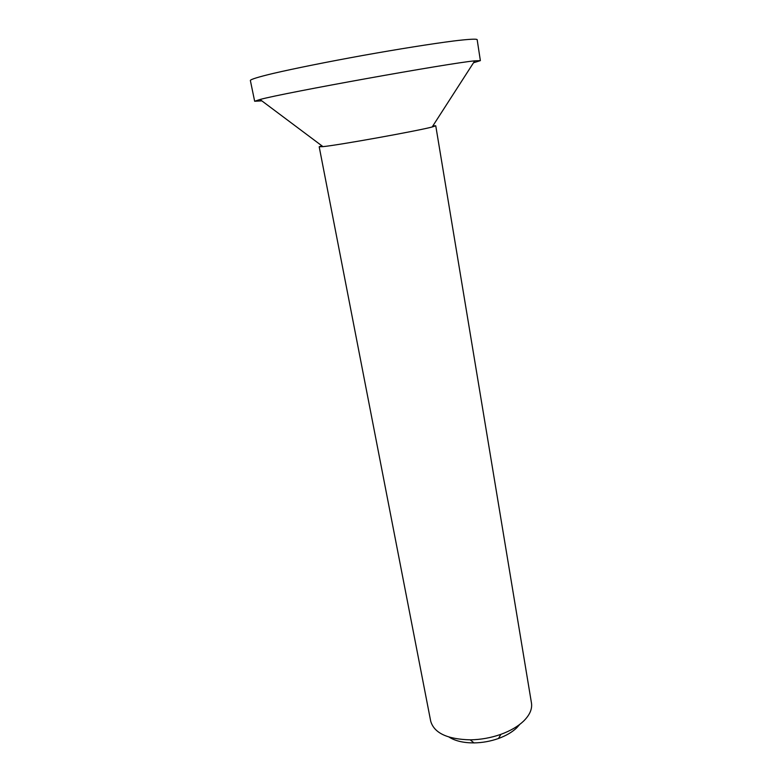 <?xml version="1.0" encoding="UTF-8"?>
<svg xmlns="http://www.w3.org/2000/svg" width="782" height="782" viewBox="0 0 782 782"><rect width="100%" height="100%" fill="white"/><g stroke="black" fill="none" stroke-linecap="round" stroke-linejoin="round"><path stroke-width="1.17" d="M449.093 737.103C455.251 740.984 463.54 742.92 473.97 742.9C482.377 742.763 490.549 741.297 498.486 738.491C506.071 735.725 512.122 732.187 516.648 727.905L519.776 724.386M432.905 125.843L435.76 125.804L531.467 703.028C532.386 709.01 529.737 715.071 523.52 721.18C517.919 726.488 510.382 730.877 500.91 734.327C490.988 737.827 480.764 739.664 470.246 739.84C447.284 739.254 434.108 733.027 430.696 721.16L319.193 146.772L321.881 145.823M435.76 125.804L432.163 126.987C417.324 130.965 338.274 145.188 322.976 146.635L319.193 146.772M473.521 62.765L480.373 60.634L477.157 39.608C476.316 38.758 468.291 39.198 453.325 41.026C431.86 43.782 398.341 49.1 362.926 55.444C327.531 61.846 294.257 68.533 273.172 73.44C258.51 76.939 250.836 79.324 250.348 80.419L254.658 101.249L261.833 100.858M480.373 60.634L474.752 60.849C449.816 63.029 284.14 92.833 260.005 99.49L254.658 101.249M498.486 738.491L500.91 734.327M473.97 742.9L470.246 739.84M432.163 126.987L474.752 60.849M322.976 146.635L260.005 99.49"/></g></svg>
